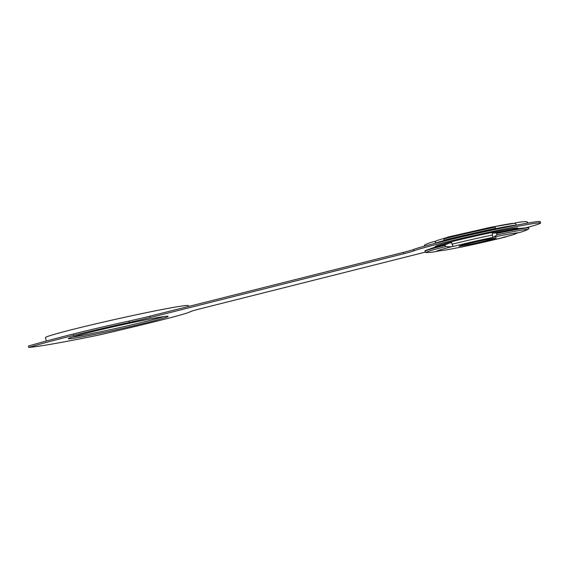 <?xml version="1.0" encoding="UTF-8"?>
<svg xmlns="http://www.w3.org/2000/svg" width="569" height="569" viewBox="0 0 569 569"><rect width="100%" height="100%" fill="white"/><g stroke="black" fill="none" stroke-linecap="round" stroke-linejoin="round"><path stroke-width="0.85" d="M87.654 332.901A51.118 1.785 -12.6 0 1 140.002 321.008A51.118 1.785 -12.6 0 1 168.125 316.364A51.118 1.785 -12.6 0 1 148.815 322.139A51.118 1.785 -12.6 0 1 96.46 334.024A51.118 1.785 -12.6 0 1 68.344 338.669A51.118 1.785 -12.6 0 1 87.654 332.901M164.021 316.57A51.118 1.785 -12.6 0 1 148.509 320.781A51.118 1.785 -12.6 0 1 72.135 337.111M425.463 252.103L200.871 308.633A27.881 0.974 167.4 0 0 190.466 311.648A74.354 2.603 -12.6 0 1 162.713 319.693A162.976 5.697 -12.6 0 1 98.252 335.184A139.419 4.872 -12.6 0 1 28.756 347.41L28.45 346.044A162.976 5.697 -12.6 0 1 73.451 333.982A74.354 2.603 -12.6 0 1 129.099 321.03A27.881 0.974 167.4 0 0 149.967 316.179L403.457 252.373A27.881 0.974 167.4 0 0 413.499 249.528A65.527 2.29 -12.6 0 1 437.099 242.849A65.527 2.29 -12.6 0 1 504.205 227.607A65.527 2.29 -12.6 0 1 540.244 221.661L540.55 223.02A65.527 2.29 -12.6 0 1 526.581 227.621M28.756 347.41A162.976 5.697 -12.6 0 1 73.757 335.34A74.354 2.603 -12.6 0 1 129.405 322.395A27.881 0.974 167.4 0 0 150.273 317.538L403.762 253.731A27.881 0.974 167.4 0 0 413.805 250.886A65.527 2.29 -12.6 0 1 437.405 244.208A65.527 2.29 -12.6 0 1 504.511 228.966A65.527 2.29 -12.6 0 1 540.55 223.02M435.833 246.647A42.291 1.479 -12.6 0 1 435.328 246.533A42.291 1.479 -12.6 0 1 451.125 241.804L451.48 241.718A42.291 1.479 -12.6 0 1 509.07 229.129L509.347 229.079A42.291 1.479 -12.6 0 1 517.875 228.084A42.291 1.479 -12.6 0 1 517.47 228.404M461.231 245.417L461.495 245.765L459.247 246.277A19.054 0.669 -12.6 0 1 459.069 246.228A19.054 0.669 -12.6 0 1 466.246 244.08L467.64 243.838A16.729 0.583 167.4 0 1 493.835 238.375L496.083 237.863A19.054 0.669 -12.6 0 1 496.26 237.913A19.054 0.669 -12.6 0 1 489.084 240.061L488.878 239.129M424.289 246.192A1.394 1.38 -87.6 0 1 425.079 244.77A49.105 48.664 -87.6 0 1 435.001 241.334L435.932 241.121M513.885 223.318L515.87 222.87A49.105 48.664 -87.6 0 1 526.289 221.654A1.394 1.38 -87.6 0 1 526.361 221.661L528.139 222.884A53.443 1.871 167.4 0 0 527.648 222.742L527.712 223.02A53.443 1.871 167.4 0 1 527.932 223.041M444.311 238.738A49.105 29.83 -104.1 0 1 449.083 236.789L491.495 227.102A49.105 18.834 78.2 0 1 494.916 227.18A1.394 0.533 78.2 0 1 495.62 228.382L495.677 228.66A53.443 1.871 167.4 0 0 444.012 240.459L443.955 240.182A1.394 0.846 -104.1 0 1 444.311 238.738A52.348 1.828 -12.6 0 1 494.916 227.18M495.677 228.66A58.671 22.497 78.2 0 1 494.553 229.627M445.968 240.659A58.671 35.648 -104.1 0 1 444.012 240.459M506.417 236.597A49.105 29.83 -104.1 0 1 504.013 237.38A49.105 29.83 -104.1 0 1 502.733 237.657L501.339 237.906A39.503 1.38 167.4 0 0 515.855 233.354L518.096 232.842A49.105 48.664 -87.6 0 0 528.025 229.407A52.348 1.828 167.4 0 0 496.652 234.926A1.394 0.533 -101.8 0 0 496.758 233.475A53.443 1.871 -12.6 0 1 528.786 227.835L528.722 227.557A53.443 1.871 167.4 0 0 528.352 227.55A53.443 1.871 167.4 0 0 496.694 233.198A58.671 22.497 78.2 0 0 492.996 233.183A58.671 22.497 78.2 0 0 492.171 233.397L492.526 234.983A2.326 0.889 78.2 0 1 492.178 237.522A39.503 1.38 167.4 0 0 453.991 246.242L452.597 246.484A49.105 29.83 -104.1 0 1 446.046 246.484A52.348 1.828 167.4 0 0 426.807 252.515A49.105 48.664 -87.6 0 0 437.234 251.306L439.474 250.787A39.503 1.38 167.4 0 0 463.152 246.619L462.298 246.889A49.105 18.834 78.2 0 1 461.608 247.067A49.105 18.834 78.2 0 1 460.257 247.223M496.652 234.926A49.105 18.834 78.2 0 1 493.031 237.252L492.178 237.522M461.495 245.765A16.729 0.583 167.4 0 0 487.69 240.303L487.74 239.35M492.839 226.946L514.227 223.325A2.326 2.304 92.4 0 1 516.375 225.132L516.382 225.175M453.991 246.242A2.326 1.408 -104.1 0 1 452.092 244.215L451.736 242.629A58.671 35.648 -104.1 0 0 450.2 242.956A58.671 35.648 -104.1 0 0 445.029 244.99A53.443 1.871 167.4 0 0 425.619 250.516A53.443 1.871 167.4 0 0 424.901 251.007L424.965 251.292A53.443 1.871 -12.6 0 1 445.093 245.267L445.029 244.99M489.084 240.061L487.69 240.303M445.093 245.267A1.394 0.846 75.9 0 0 446.046 246.484M463.152 246.619A2.326 0.889 78.2 0 1 463.116 246.633C449.887 249.4 441.8 250.801 438.877 250.844M426.807 252.515A1.394 1.38 92.4 0 1 426.743 252.515C426.238 252.785 425.648 252.38 424.965 251.292M517.164 233.055L513.487 234.606L501.403 237.892A2.326 1.408 -104.1 0 1 501.339 237.906M528.786 227.835A1.394 1.38 92.4 0 1 528.025 229.407M527.648 222.742A1.394 1.38 -87.6 0 0 526.361 221.661M188.531 306.471L188.346 305.66A73.195 2.561 167.4 0 0 171.283 307.786A73.195 2.561 167.4 0 0 91.965 324.743A73.195 2.561 167.4 0 0 45.484 337.595L46.253 341.044M73.451 333.982L73.757 335.34M129.099 321.03L129.405 322.395M149.967 316.179L150.273 317.538M403.457 252.373L403.762 253.731M413.499 249.528L413.805 250.886M444.261 240.495A41.829 1.465 167.4 0 0 435.292 243.304M492.854 226.946A39.503 1.38 -12.6 0 1 513.622 223.382M495.62 228.382A53.443 1.871 167.4 0 0 443.955 240.182M518.096 232.842A41.829 1.465 167.4 0 0 493.031 237.252M462.298 246.889A41.829 1.465 167.4 0 0 502.733 237.657M516.375 225.132A41.829 1.465 167.4 0 0 495.677 228.646M452.092 244.215A41.829 1.465 -12.6 0 1 492.526 234.983M452.597 246.484A41.829 1.465 167.4 0 0 437.234 251.306M435.733 246.221L435.868 246.832M528.352 227.55L515.258 228.93L492.996 233.183M461.608 247.067L504.013 237.38M517.37 227.977L517.506 228.582M425.619 250.516L435.285 247.01L450.2 242.956M446.686 237.572L436.643 240.651L435.427 241.711L435.1 243.354"/></g></svg>
